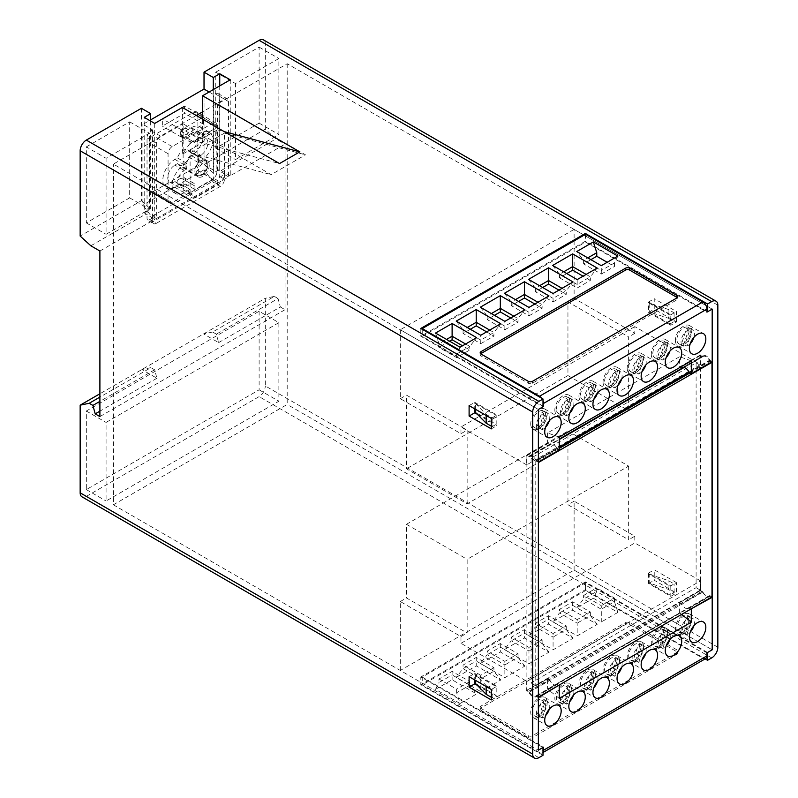 <?xml version="1.0" encoding="UTF-8"?>
<svg xmlns="http://www.w3.org/2000/svg" width="798" height="798" viewBox="0 0 798 798"><rect width="100%" height="100%" fill="white"/><g stroke="black" fill="none" stroke-linecap="round" stroke-linejoin="round"><path stroke-width="0.6" stroke-dasharray="3.99 2.99" d="M717.841 647.218L265.295 385.943L265.295 298.292L99.9 393.773M538.879 757.671L86.324 496.386A8.728 5.037 -60 0 1 81.965 496.825M86.324 496.386L259.121 396.626A8.728 5.037 -60 0 0 265.295 385.943M259.121 311.26L259.121 389.833L86.324 489.593L86.324 411.02L259.121 311.26L278.871 322.661L278.871 401.234L106.074 500.994L106.074 422.421L278.871 322.661M141.416 108.289L141.416 200.687L80.159 236.058M86.324 146.882L129.685 121.855L129.685 197.864L86.324 222.901L86.324 146.882L106.074 158.283L149.435 133.256L149.435 209.266L106.074 234.293L106.074 158.283M204.029 89.077L204.029 164.538L213.285 172.967L219.749 169.236L221.186 170.543L275.988 138.912L265.295 129.166L204.029 164.538M265.295 129.166L265.295 43.9A8.728 5.037 -60 0 0 263.48 39.9M215.759 72.159L259.121 47.122L259.121 123.131L215.759 148.169L215.759 72.159L235.51 83.561L278.871 58.523L278.871 134.533L235.51 159.57L235.51 83.561M259.121 389.833L278.871 401.234M86.324 411.02L106.074 422.421M86.324 489.593L106.074 500.994M129.685 121.855L149.435 133.256M86.324 222.901L106.074 234.293M129.685 197.864L149.435 209.266M259.121 47.122L278.871 58.523M215.759 148.169L235.51 159.57M259.121 123.131L278.871 134.533M150.922 367.649L141.864 369.544L156.927 378.242L154.622 369.783L150.922 367.649L99.9 397.105M212.627 332.018L203.58 333.923L218.632 342.611L216.338 334.153L212.627 332.018L274.342 296.387L265.295 298.292M156.927 378.242L99.9 411.16M154.622 369.783L99.9 401.374M218.632 342.611L280.347 306.981L278.043 298.532L216.338 334.153M280.347 306.981L285.036 309.694L285.036 144.129L275.988 138.912M99.9 416.576L285.036 309.694M278.043 298.532L274.342 296.387M202.592 119.141L202.592 142.563L182.353 154.253L189.685 143.81A17.456 10.075 60 0 1 191.65 141.994A17.456 10.075 60 0 1 197.186 141.495L279.529 163.56M182.353 107.461L182.353 154.253M154.702 123.421L154.702 219.38L144.209 212.847L144.209 117.366M99.9 251.021L154.702 219.38M230.243 79.81L230.243 175.769L285.036 144.129M199.011 159.121A9.247 5.337 -60 0 1 194.971 168.428A9.247 5.337 -60 0 1 187.849 170.912A9.247 5.337 -60 0 1 185.934 166.672A9.247 5.337 -60 0 1 189.964 157.366A9.247 5.337 -60 0 1 197.096 154.882A9.247 5.337 -60 0 1 199.011 159.121M202.592 142.563L209.934 132.129A17.456 10.075 60 0 1 211.889 130.303A17.456 10.075 60 0 1 217.425 129.815L224.228 131.63M230.243 175.769L221.186 170.543M219.749 85.865L219.749 169.236M90.852 245.794L145.655 214.153M150.672 121.087L150.672 209.116L144.209 212.847M141.416 200.687L150.672 209.116M676.455 582.61L654.24 569.782L654.24 580.236L676.455 593.064L676.455 582.61L670.799 585.872L648.584 573.054L648.584 583.498L670.799 596.325L670.799 585.872M676.455 321.993L676.455 311.539L654.24 298.711L654.24 309.165L676.455 321.993L670.799 325.255L670.799 314.811L648.584 301.983L648.584 312.427L670.799 325.255M542.999 755.297L420.805 684.744L585.373 589.732L705.153 658.889M420.805 328.457L420.805 336.247L542.999 406.79M542.999 747.497L420.805 676.953L420.805 684.744M585.373 234.393L585.373 241.235L420.805 336.247M707.557 652.495L585.373 581.942L420.805 676.953M585.373 581.942L585.373 589.732M706.938 311.42L585.373 241.235M712.185 361.644L710.14 360.467A6.633 3.83 -120 0 0 703.028 355.709A6.633 3.83 -120 0 0 702.549 356.088L700.504 354.901L700.504 364.546L634.799 326.611L634.799 333.355L574.121 298.322L574.121 229.395L712.185 309.105L287.2 63.74L217.445 104.009L305.484 154.842L271.17 174.652L183.131 123.82L183.131 189.665L190.124 193.705A8.728 5.037 120 0 0 191.929 197.695A8.728 5.037 120 0 0 196.298 197.266L218.263 184.587A8.728 5.037 120 0 0 224.438 173.894L224.438 133.126L305.484 154.842M574.121 229.395L400.297 329.744L538.371 409.464L113.376 164.099L183.131 123.82M217.445 104.009L217.445 169.854A8.728 5.037 -60 0 1 211.271 180.548L189.306 193.226A8.728 5.037 -60 0 1 184.937 193.665A8.728 5.037 -60 0 1 183.131 189.665M190.124 193.705L190.124 152.937L271.17 174.652M224.438 133.126L190.124 152.937M287.2 63.74L287.2 404.456L113.376 504.805L113.376 164.099M113.376 504.805L538.371 750.17L400.297 670.46L574.121 570.101L712.185 649.821L287.2 404.456M477.234 685.283L496.974 696.684L496.974 686.23L474.76 673.402L474.76 679.936M477.334 414.272L496.974 425.613L496.974 415.16L474.76 402.332L474.76 408.865M648.584 573.054L654.24 569.782M491.319 689.492L496.974 686.23M469.104 676.674L474.76 673.402M648.584 583.498L654.24 580.236M670.799 596.325L676.455 593.064M491.319 699.946L496.974 696.684M670.799 314.811L676.455 311.539M491.319 428.875L496.974 425.613M491.319 418.431L496.974 415.16M648.584 301.983L654.24 298.711M469.104 405.603L474.76 402.332M648.584 312.427L654.24 309.165M213.285 89.595L213.285 172.967M209.295 165.056A9.247 5.337 -60 0 1 205.256 174.373A9.247 5.337 -60 0 1 198.133 176.847A9.247 5.337 -60 0 1 196.218 172.607A9.247 5.337 -60 0 1 200.248 163.301A9.247 5.337 -60 0 1 207.38 160.827A9.247 5.337 -60 0 1 209.295 165.056M209.116 92.009L213.674 94.643L215.121 93.815A5.815 3.362 -60 0 1 218.024 93.526A5.815 3.362 -60 0 1 219.231 96.189L219.231 176.238A5.815 3.362 -60 0 1 218.173 180.029L217.216 184.567L153.246 221.505L148.089 220.487A5.815 3.362 -60 0 1 147.032 217.924L147.032 137.874A5.815 3.362 -60 0 1 151.141 130.742L152.588 129.914L142.912 124.338L150.672 119.86M196.258 115.491L160.488 136.139A5.815 3.362 120 0 0 156.368 143.261L156.368 218.562L228.577 176.877L228.577 101.575A5.815 3.362 120 0 0 227.37 98.912A5.815 3.362 120 0 0 224.457 99.201L202.592 111.83M201.196 118.333L181.365 129.785L181.365 137.096L203.58 124.279L203.58 116.957L202.592 117.525M177.455 157.934L186.792 163.321A8.758 5.057 120 0 0 186.283 166.473A8.758 5.057 120 0 0 186.792 169.026L184.238 170.503L174.902 165.106L177.455 163.63A8.758 5.057 120 0 0 178.752 165.086A8.758 5.057 120 0 0 188.807 157.076L191.36 155.6A17.107 9.875 120 0 0 202.532 140.528A17.107 9.875 120 0 0 199.909 126.822A17.107 9.875 120 0 0 191.36 127.67L185.605 130.992L185.605 128.049L180.667 130.902L180.667 134.323A6.404 3.691 120 0 0 181.994 137.256A6.404 3.691 120 0 0 185.186 136.937L191.36 133.376A10.125 5.845 -60 0 1 196.418 132.867A10.125 5.845 -60 0 1 197.974 140.987A10.125 5.845 -60 0 1 191.36 149.904L188.807 151.381A8.758 5.057 120 0 0 187.51 149.924A8.758 5.057 120 0 0 177.455 157.934L174.902 159.401A17.107 9.875 120 0 0 163.73 174.483A17.107 9.875 120 0 0 166.353 188.188A17.107 9.875 120 0 0 174.902 187.34L180.667 184.009L180.667 186.961L185.605 184.109L185.605 180.687A6.404 3.691 120 0 0 184.278 177.755A6.404 3.691 120 0 0 181.076 178.074L174.902 181.635A10.125 5.845 -60 0 1 169.844 182.144A10.125 5.845 -60 0 1 168.288 174.024A10.125 5.845 -60 0 1 174.902 165.106M188.807 157.076L198.153 162.473L200.697 160.997A17.107 9.875 120 0 0 211.879 145.924A17.107 9.875 120 0 0 209.256 132.219A17.107 9.875 120 0 0 200.697 133.067L194.941 136.388L194.941 133.446L212.757 123.161A5.815 3.362 -60 0 1 215.66 122.872A5.815 3.362 -60 0 1 216.866 125.535L216.866 172.089A5.815 3.362 -60 0 1 212.757 179.211L194.941 189.505L194.941 186.084A6.404 3.691 120 0 0 193.615 183.151A6.404 3.691 120 0 0 190.413 183.47L184.238 187.031A10.125 5.845 -60 0 1 179.181 187.53A10.125 5.845 -60 0 1 177.625 179.42A10.125 5.845 -60 0 1 184.238 170.503M198.153 162.473A8.758 5.057 120 0 0 198.662 159.321A8.758 5.057 120 0 0 198.153 156.767L200.697 155.301L191.36 149.904M186.792 163.321L184.238 164.797A17.107 9.875 120 0 0 173.066 179.869A17.107 9.875 120 0 0 175.69 193.575A17.107 9.875 120 0 0 184.238 192.727L190.004 189.405L190.004 192.348L172.188 202.632A5.815 3.362 -60 0 1 169.276 202.921A5.815 3.362 -60 0 1 168.079 200.258L168.079 153.705A5.815 3.362 -60 0 1 172.188 146.583L190.004 136.298L190.004 139.71A6.404 3.691 120 0 0 191.33 142.643A6.404 3.691 120 0 0 194.532 142.323L200.697 138.762A10.125 5.845 -60 0 1 205.764 138.263A10.125 5.845 -60 0 1 207.31 146.373A10.125 5.845 -60 0 1 200.697 155.301M218.173 180.029L213.674 182.622L213.674 94.643M213.674 182.622L204.009 169.824L204.009 89.057M156.368 218.562L152.258 216.188L152.258 220.936A5.815 3.362 120 0 0 153.465 223.6L148.089 220.487L152.588 217.894L142.912 205.096L142.912 124.338M204.009 169.824L142.912 205.096M153.465 223.6A5.815 3.362 120 0 0 156.368 223.31L153.246 221.505M152.588 217.894L152.588 129.914M228.577 176.877L224.457 174.503L152.258 216.188M217.216 184.567L220.348 186.373A5.815 3.362 120 0 0 224.457 179.251L224.457 174.503M220.348 186.373L156.368 223.31M184.567 105.984L162.353 118.812L162.353 126.124L184.567 113.296L184.567 105.984L203.58 116.957M197.864 161.116L197.864 114.563A5.815 3.362 120 0 0 196.657 111.9A5.815 3.362 120 0 0 193.744 112.189L153.186 135.6A5.815 3.362 120 0 0 149.066 142.732L149.066 189.286A5.815 3.362 120 0 0 150.273 191.949A5.815 3.362 120 0 0 153.186 191.66L193.744 168.238A5.815 3.362 120 0 0 197.864 161.116L216.866 172.089M181.365 129.785L162.353 118.812M181.365 137.096L162.353 126.124M203.58 124.279L184.567 113.296M190.004 192.348L180.667 186.961M194.941 189.505L185.605 184.109M188.807 151.381L198.153 156.767M177.455 163.63L186.792 169.026M194.941 136.388L185.605 130.992M194.941 133.446L185.605 128.049M190.004 136.298L180.667 130.902M190.004 189.405L180.667 184.009M649.203 303.14L670.021 315.16L674.091 312.816L668.125 309.365L649.203 303.14L649.203 311.928L670.021 323.948L670.021 315.16M689.263 372.516L710.14 360.467M538.371 462.002L536.316 460.825L557.194 448.765A6.633 3.83 -120 0 0 550.091 444.017A6.633 3.83 -120 0 0 549.613 444.386L528.725 456.436L526.68 455.259L547.558 443.199L549.613 444.386M559.248 449.952L557.194 448.765M682.709 367.539L702.549 356.088M536.316 460.825A6.633 3.83 -120 0 0 529.204 456.067A6.633 3.83 -120 0 0 528.725 456.436M559.248 437.124L547.558 432.945L679.627 356.696L679.627 366.96L700.504 354.901M679.627 366.96L680.195 367.289M700.504 364.546L526.68 464.905L526.68 455.259M547.558 432.945L547.558 443.199M634.799 326.611L460.975 426.97L526.68 464.905M467.149 503.827L467.149 430.152L406.471 395.12L406.471 468.795L467.149 503.827L628.634 410.601L628.634 336.926L567.947 301.883L567.947 375.569L406.471 468.795M400.297 329.744L400.297 398.681L460.975 433.713L467.149 430.152M460.975 433.713L460.975 426.97M634.799 333.355L628.634 336.926M400.297 398.681L406.471 395.12M574.121 298.322L567.947 301.883M542.999 406.072L422.242 336.357L585.572 242.063L706.938 312.138M691.307 360.876L679.627 356.696M475.379 409.224L475.379 403.499L496.196 415.519L496.196 424.307L475.379 412.287M475.379 403.499L486.162 414.421L492.127 417.873L496.196 415.519M668.125 309.365L668.125 318.153L649.203 311.928M670.021 323.948L674.091 321.604L668.125 318.153M491.319 426.192L492.127 426.661L496.196 424.307M674.091 312.816L674.091 321.604M486.162 414.421L486.162 415.449M492.127 417.873L492.127 426.661M542.999 400.536A5.815 3.362 -120 0 0 541.662 398.232M422.242 329.285L422.242 336.357M585.572 234.273L585.572 242.063M480.675 353.783A2.913 1.676 0 0 0 480.167 354.731A2.913 1.676 0 0 0 481.014 355.918L528.326 383.24A2.913 1.676 0 0 0 532.446 383.24L676.973 299.799A2.913 1.676 0 0 0 677.821 298.612A2.913 1.676 0 0 0 677.312 297.654M586.151 274.412L590.35 276.836L577.183 284.437L577.183 279.589M552.665 265.435L559.488 274.223L577.183 284.437L577.183 287.998L590.35 280.397L590.35 276.836L597.173 268.048M566.77 273.584L559.488 277.784L559.488 274.223L563.687 271.799M590.35 280.397L583.069 276.198M559.488 277.784L577.183 287.998M562.041 288.337L566.241 290.761L573.064 281.963M542.67 287.499L535.378 291.709L553.074 301.923L553.074 298.362L566.241 290.761L566.241 294.322L558.959 290.113M553.074 301.923L566.241 294.322M528.555 279.36L535.378 288.148L553.074 298.362L553.074 293.514M535.378 291.709L535.378 288.148L539.578 285.724M617.871 256.098L614.46 262.921L601.293 270.522L601.293 265.674M590.879 259.669L583.597 263.869L601.293 274.083L601.293 270.522L583.597 260.308L576.774 251.52M583.597 263.869L583.597 260.308L587.797 257.884M614.46 262.921L614.46 266.482L607.178 262.273M601.293 274.083L614.46 266.482M537.932 302.252L542.131 304.676L548.964 295.888M518.56 301.425L511.279 305.624L528.964 315.838L528.964 312.277L542.131 304.676L542.131 308.237L534.85 304.038M528.964 315.838L542.131 308.237M504.446 293.275L511.279 302.063L528.964 312.277L528.964 307.43M511.279 305.624L511.279 302.063L515.468 299.639M513.822 316.168L518.022 318.592L524.855 309.804M494.451 315.34L487.169 319.549L504.855 329.764L504.855 326.192L518.022 318.592L518.022 322.163L510.74 317.953M504.855 329.764L518.022 322.163M480.336 307.19L487.169 315.978L504.855 326.192L504.855 321.355M487.169 319.549L487.169 315.978L491.359 313.564M489.713 330.093L493.912 332.517L500.745 323.729M470.341 329.255L463.059 333.464L480.745 343.679L480.745 340.118L493.912 332.517L493.912 336.078L486.63 331.868M480.745 343.679L493.912 336.078M456.227 321.115L463.059 329.903L480.745 340.118L480.745 335.27M463.059 333.464L463.059 329.903L467.249 327.479M435.528 333.055L438.95 343.818L446.561 339.429M465.603 344.008L469.803 346.432L476.635 337.644M460.057 347.22L456.636 354.033L469.803 346.432L469.803 349.993L462.521 345.793M456.636 354.033L456.636 357.594L469.803 349.993M438.95 343.818L438.95 347.379L456.636 357.594M449.643 341.205L438.95 347.379M675.387 340.377A11.641 6.723 120 0 0 677.801 345.704A11.641 6.723 120 0 0 686.759 342.581A11.641 6.723 120 0 0 691.846 330.871A11.641 6.723 120 0 0 689.432 325.544A11.641 6.723 120 0 0 680.465 328.666A11.641 6.723 120 0 0 675.387 340.377M676.933 339.489A9.456 5.456 -60 0 1 681.053 329.973A9.456 5.456 -60 0 1 688.345 327.439A9.456 5.456 -60 0 1 690.3 331.769A9.456 5.456 -60 0 1 686.17 341.285A9.456 5.456 -60 0 1 678.889 343.818A9.456 5.456 -60 0 1 676.933 339.489M690.22 328.537A9.456 5.456 120 0 0 686.499 328.676L681.123 345.095A9.456 5.456 120 0 0 684.844 344.945L690.22 328.537L692.285 329.724A9.456 5.456 120 0 1 692.455 329.813A9.456 5.456 120 0 1 694.41 334.143A9.456 5.456 120 0 1 693.921 337.325M688.554 329.863A9.456 5.456 120 0 0 681.043 341.863A9.456 5.456 120 0 0 682.998 346.192A9.456 5.456 120 0 0 683.178 346.282L688.554 329.863L686.499 328.676M684.844 344.945L686.908 346.142L692.285 329.724M686.908 346.142A9.456 5.456 120 0 0 690.24 343.699M681.123 345.095L683.178 346.282M651.278 354.292A11.641 6.723 120 0 0 653.692 359.619A11.641 6.723 120 0 0 662.659 356.507A11.641 6.723 120 0 0 667.736 344.796A11.641 6.723 120 0 0 665.323 339.469A11.641 6.723 120 0 0 656.355 342.581A11.641 6.723 120 0 0 651.278 354.292M652.824 353.404A9.456 5.456 -60 0 1 656.944 343.888A9.456 5.456 -60 0 1 664.235 341.354A9.456 5.456 -60 0 1 666.19 345.684A9.456 5.456 -60 0 1 662.061 355.2A9.456 5.456 -60 0 1 654.779 357.733A9.456 5.456 -60 0 1 652.824 353.404M666.121 342.452A9.456 5.456 120 0 0 662.39 342.591L657.013 359.01A9.456 5.456 120 0 0 660.744 358.871L666.121 342.452L668.175 343.639A9.456 5.456 120 0 1 668.345 343.729A9.456 5.456 120 0 1 670.31 348.058A9.456 5.456 120 0 1 669.811 351.25M664.445 343.788A9.456 5.456 120 0 0 656.934 355.778A9.456 5.456 120 0 0 658.889 360.107A9.456 5.456 120 0 0 659.068 360.197L664.445 343.788L662.39 342.591M660.744 358.871L662.799 360.058L668.175 343.639M662.799 360.058A9.456 5.456 120 0 0 666.13 357.624M657.013 359.01L659.068 360.197M627.168 368.217A11.641 6.723 120 0 0 629.582 373.544A11.641 6.723 120 0 0 638.55 370.422A11.641 6.723 120 0 0 643.627 358.711A11.641 6.723 120 0 0 641.213 353.384A11.641 6.723 120 0 0 632.245 356.507A11.641 6.723 120 0 0 627.168 368.217M628.714 367.319A9.456 5.456 -60 0 1 632.844 357.813A9.456 5.456 -60 0 1 640.126 355.28A9.456 5.456 -60 0 1 642.081 359.609A9.456 5.456 -60 0 1 637.951 369.115A9.456 5.456 -60 0 1 630.669 371.649A9.456 5.456 -60 0 1 628.714 367.319M642.011 356.367A9.456 5.456 120 0 0 638.28 356.516L632.904 372.935A9.456 5.456 120 0 0 636.634 372.786L642.011 356.367L644.066 357.554A9.456 5.456 120 0 1 644.235 357.654A9.456 5.456 120 0 1 646.2 361.983A9.456 5.456 120 0 1 645.702 365.165M640.335 357.704A9.456 5.456 120 0 0 632.824 369.703A9.456 5.456 120 0 0 634.789 374.023A9.456 5.456 120 0 0 634.959 374.122L640.335 357.704L638.28 356.516M636.634 372.786L638.689 373.973L644.066 357.554M638.689 373.973A9.456 5.456 120 0 0 642.021 371.539M632.904 372.935L634.959 374.122M603.059 382.132A11.641 6.723 120 0 0 605.473 387.459A11.641 6.723 120 0 0 614.44 384.347A11.641 6.723 120 0 0 619.517 372.636A11.641 6.723 120 0 0 617.103 367.309A11.641 6.723 120 0 0 608.136 370.422A11.641 6.723 120 0 0 603.059 382.132M604.605 381.245A9.456 5.456 -60 0 1 608.734 371.728A9.456 5.456 -60 0 1 616.016 369.195A9.456 5.456 -60 0 1 617.971 373.524A9.456 5.456 -60 0 1 613.852 383.04A9.456 5.456 -60 0 1 606.56 385.574A9.456 5.456 -60 0 1 604.605 381.245M617.901 370.292A9.456 5.456 120 0 0 614.171 370.432L608.794 386.85A9.456 5.456 120 0 0 612.525 386.711L617.901 370.292L619.956 371.479A9.456 5.456 120 0 1 620.126 371.569A9.456 5.456 120 0 1 622.091 375.898A9.456 5.456 120 0 1 621.602 379.08M616.226 371.619A9.456 5.456 120 0 0 608.714 383.619A9.456 5.456 120 0 0 610.679 387.948A9.456 5.456 120 0 0 610.849 388.037L616.226 371.619L614.171 370.432M612.525 386.711L614.58 387.898L619.956 371.479M614.58 387.898A9.456 5.456 120 0 0 617.921 385.464M608.794 386.85L610.849 388.037M578.949 396.057A11.641 6.723 120 0 0 581.363 401.384A11.641 6.723 120 0 0 590.33 398.262A11.641 6.723 120 0 0 595.408 386.551A11.641 6.723 120 0 0 592.994 381.225A11.641 6.723 120 0 0 584.026 384.347A11.641 6.723 120 0 0 578.949 396.057M580.495 395.16A9.456 5.456 -60 0 1 584.625 385.643A9.456 5.456 -60 0 1 591.907 383.11A9.456 5.456 -60 0 1 593.862 387.439A9.456 5.456 -60 0 1 589.742 396.955A9.456 5.456 -60 0 1 582.45 399.489A9.456 5.456 -60 0 1 580.495 395.16M593.792 384.207A9.456 5.456 120 0 0 590.061 384.357L584.685 400.776A9.456 5.456 120 0 0 588.415 400.626L593.792 384.207L595.847 385.394A9.456 5.456 120 0 1 596.026 385.494A9.456 5.456 120 0 1 597.981 389.813A9.456 5.456 120 0 1 597.493 393.005M592.116 385.544A9.456 5.456 120 0 0 584.605 397.534A9.456 5.456 120 0 0 586.57 401.863A9.456 5.456 120 0 0 586.739 401.963L592.116 385.544L590.061 384.357M588.415 400.626L590.47 401.813L595.847 385.394M590.47 401.813A9.456 5.456 120 0 0 593.812 399.379M584.685 400.776L586.739 401.963M554.839 409.973A11.641 6.723 120 0 0 557.253 415.299A11.641 6.723 120 0 0 566.221 412.177A11.641 6.723 120 0 0 571.298 400.466A11.641 6.723 120 0 0 568.894 395.14A11.641 6.723 120 0 0 559.927 398.262A11.641 6.723 120 0 0 554.839 409.973M556.386 409.085A9.456 5.456 -60 0 1 560.515 399.569A9.456 5.456 -60 0 1 567.797 397.035A9.456 5.456 -60 0 1 569.752 401.364A9.456 5.456 -60 0 1 565.632 410.88A9.456 5.456 -60 0 1 558.341 413.414A9.456 5.456 -60 0 1 556.386 409.085M569.682 398.122A9.456 5.456 120 0 0 565.952 398.272L560.575 414.691A9.456 5.456 120 0 0 564.306 414.541L569.682 398.122L571.737 399.319A9.456 5.456 120 0 1 571.917 399.409A9.456 5.456 120 0 1 573.872 403.738A9.456 5.456 120 0 1 573.383 406.92M568.006 399.459A9.456 5.456 120 0 0 560.495 411.459A9.456 5.456 120 0 0 562.46 415.788A9.456 5.456 120 0 0 562.63 415.878L568.006 399.459L565.952 398.272M564.306 414.541L566.361 415.728L571.737 399.319M566.361 415.728A9.456 5.456 120 0 0 569.702 413.294M560.575 414.691L562.63 415.878M530.73 423.888A11.641 6.723 120 0 0 533.144 429.214A11.641 6.723 120 0 0 542.111 426.102A11.641 6.723 120 0 0 547.189 414.391A11.641 6.723 120 0 0 544.785 409.065A11.641 6.723 120 0 0 535.817 412.177A11.641 6.723 120 0 0 530.73 423.888M532.276 423A9.456 5.456 -60 0 1 536.406 413.484A9.456 5.456 -60 0 1 543.687 410.95A9.456 5.456 -60 0 1 545.652 415.279A9.456 5.456 -60 0 1 541.523 424.795A9.456 5.456 -60 0 1 534.231 427.329A9.456 5.456 -60 0 1 532.276 423M545.573 412.047A9.456 5.456 120 0 0 541.842 412.187L536.465 428.606A9.456 5.456 120 0 0 540.196 428.466L545.573 412.047L547.628 413.234A9.456 5.456 120 0 1 547.807 413.324A9.456 5.456 120 0 1 549.762 417.653A9.456 5.456 120 0 1 549.273 420.845M543.897 413.374A9.456 5.456 120 0 0 536.396 425.374A9.456 5.456 120 0 0 538.351 429.703A9.456 5.456 120 0 0 538.52 429.793L543.897 413.374L541.842 412.187M540.196 428.466L542.251 429.653L547.628 413.234M542.251 429.653A9.456 5.456 120 0 0 545.593 427.219M536.465 428.606L538.52 429.793M567.947 375.569L628.634 410.601M538.371 697.632L536.316 696.455A6.633 3.83 60 0 1 535.837 696.824A6.633 3.83 60 0 1 528.725 692.066L526.68 690.888L526.68 681.243L700.504 580.884L700.504 590.53L679.627 602.59L681.672 603.767A6.633 3.83 60 0 0 688.784 608.525L709.661 596.465A6.633 3.83 60 0 1 702.549 591.717L681.672 603.767M400.297 670.46L400.297 601.532L460.975 636.565L460.975 643.308L526.68 681.243M475.379 683.407L496.196 695.427L492.127 697.771L491.319 697.312M486.162 686.519L486.162 685.542L475.379 674.619L496.196 686.639L496.196 695.427M475.379 674.619L475.379 680.295M558.77 685.302L557.194 684.395L536.316 696.455M711.716 597.004L710.14 596.096L689.263 608.146A6.633 3.83 60 0 1 688.784 608.525M690.839 609.054L689.263 608.146M557.194 684.395A6.633 3.83 60 0 1 556.715 684.764A6.633 3.83 60 0 1 549.613 680.016L528.725 692.066M681.582 614.4L679.627 612.844L547.558 689.093L547.558 678.829L526.68 690.888M547.558 678.829L549.613 680.016M702.549 591.717L700.504 590.53M679.627 612.844L679.627 602.59M460.975 643.308L634.799 542.959L700.504 580.884M628.634 466.092L628.634 539.767L567.947 504.735L567.947 431.05L628.634 466.092L467.149 559.318L467.149 633.004L406.471 597.961L406.471 524.286L567.947 431.05M574.121 570.101L574.121 501.174L634.799 536.206L628.634 539.767M634.799 536.206L634.799 542.959M460.975 636.565L467.149 633.004M574.121 501.174L567.947 504.735M400.297 601.532L406.471 597.961M706.938 652.844L585.572 582.779L422.242 677.073L543.608 747.147M559.248 698.4L547.558 689.093M649.203 583.049L670.021 595.069L670.021 586.281L649.203 574.261L649.203 583.049L668.125 589.273L674.091 592.715L670.021 595.069M496.196 686.639L492.127 688.983L486.162 685.542M649.203 574.261L668.125 580.485L674.091 583.927L670.021 586.281M492.127 697.771L492.127 688.983M668.125 589.273L668.125 580.485M674.091 592.715L674.091 583.927M705.741 658.55A5.815 3.362 60 0 1 702.829 658.26L585.572 590.57L585.572 582.779M702.829 658.26L539.498 752.564A5.815 3.362 -120 0 0 542.411 752.853A5.815 3.362 -120 0 0 542.999 752.334M539.498 752.564L422.242 684.864L422.242 677.073M585.572 590.57L422.242 684.864M481.014 710.32A2.913 1.676 0 0 1 480.167 709.133A2.913 1.676 0 0 1 481.014 707.946L625.542 624.495A2.913 1.676 0 0 1 629.662 624.495L676.973 651.816A2.913 1.676 0 0 1 677.821 653.003A2.913 1.676 0 0 1 676.973 654.19L532.446 737.631A2.913 1.676 0 0 1 528.326 737.631L481.014 710.32L481.014 708.415A2.913 1.676 180 0 1 480.167 707.228A2.913 1.676 180 0 1 481.014 706.04L625.542 622.6A2.913 1.676 180 0 1 629.662 622.6L676.973 649.911A2.913 1.676 180 0 1 677.821 651.098A2.913 1.676 180 0 1 676.973 652.285L532.446 735.736A2.913 1.676 180 0 1 528.326 735.736L481.014 708.415M480.745 691.567L500.745 680.016L476.226 665.861L456.227 677.412L480.745 691.567L480.745 678.829L493.912 671.228L500.745 680.016M480.336 663.487L504.855 677.642L524.855 666.101L500.326 651.946L480.336 663.487L487.169 654.699L504.855 664.914L504.855 677.642M460.057 703.507L476.635 693.941L452.117 679.786L435.528 689.352L460.057 703.507L456.636 692.754L469.803 685.153L476.635 693.941M504.446 649.572L528.964 663.727L548.964 652.185L524.436 638.021L504.446 649.572L511.279 640.784L528.964 650.998L528.964 663.727M528.555 635.647L553.074 649.811L573.064 638.26L548.545 624.106L528.555 635.647L535.378 626.859L553.074 637.073L553.074 649.811M552.665 621.732L577.183 635.886L597.173 624.345L572.655 610.191L552.665 621.732L559.488 612.944L577.183 623.158L577.183 635.886M593.353 598.241L576.774 607.817L601.293 621.971L617.871 612.395L593.353 598.241L596.764 591.428L583.597 599.019L576.774 607.817M476.226 657.452L476.226 661.013L463.059 668.614L463.059 665.053L476.226 657.452L493.912 667.667L493.912 671.228L476.226 661.013L476.226 665.861M493.912 667.667L480.745 675.268L480.745 678.829L463.059 668.614L456.227 677.412M480.745 675.268L463.059 665.053M518.022 653.752L518.022 657.313L504.855 664.914L504.855 661.352L487.169 651.138L500.326 643.537L518.022 653.752L504.855 661.352M524.855 666.101L518.022 657.313L500.326 647.098L487.169 654.699L487.169 651.138M500.326 643.537L500.326 651.946M452.117 671.377L452.117 674.938L438.95 682.539L438.95 678.978L452.117 671.377L469.803 681.592L469.803 685.153L452.117 674.938L452.117 679.786M435.528 689.352L438.95 682.539M456.636 692.754L456.636 689.193L438.95 678.978M469.803 681.592L456.636 689.193M542.131 639.826L542.131 643.397L528.964 650.998L528.964 647.427L511.279 637.213L524.436 629.612L542.131 639.826L528.964 647.427M548.964 652.185L542.131 643.397L524.436 633.183L511.279 640.784L511.279 637.213M524.436 629.612L524.436 638.021M566.241 625.911L566.241 629.472L553.074 637.073L553.074 633.512L535.378 623.298L548.545 615.697L566.241 625.911L553.074 633.512M573.064 638.26L566.241 629.472L548.545 619.258L535.378 626.859L535.378 623.298M548.545 615.697L548.545 624.106M590.35 611.996L590.35 615.557L577.183 623.158L577.183 619.597L559.488 609.383L572.655 601.782L590.35 611.996L577.183 619.597M597.173 624.345L590.35 615.557L572.655 605.343L559.488 612.944L559.488 609.383M572.655 601.782L572.655 610.191M617.871 612.395L614.46 601.632L601.293 609.233L601.293 605.672L583.597 595.458L583.597 599.019L601.293 609.233L601.293 621.971M614.46 601.632L614.46 598.071L601.293 605.672M596.764 591.428L596.764 587.857L614.46 598.071M583.597 595.458L596.764 587.857M547.189 702.749A11.641 6.723 120 0 0 544.785 697.422A11.641 6.723 120 0 0 535.817 700.544A11.641 6.723 120 0 0 530.73 712.255A11.641 6.723 120 0 0 533.144 717.582A11.641 6.723 120 0 0 542.111 714.459A11.641 6.723 120 0 0 547.189 702.749M545.652 703.646A9.456 5.456 -60 0 1 541.523 713.153A9.456 5.456 -60 0 1 534.231 715.686A9.456 5.456 -60 0 1 532.276 711.357A9.456 5.456 -60 0 1 536.406 701.851A9.456 5.456 -60 0 1 543.687 699.317A9.456 5.456 -60 0 1 545.652 703.646M536.465 716.973A9.456 5.456 120 0 0 540.196 716.823L545.573 700.405A9.456 5.456 120 0 0 541.842 700.554L536.465 716.973L538.52 718.16A9.456 5.456 120 0 1 538.351 718.06A9.456 5.456 120 0 1 536.396 713.741A9.456 5.456 120 0 1 543.897 701.741L538.52 718.16M540.196 716.823L542.251 718.01A9.456 5.456 120 0 0 545.593 715.577M549.273 709.203A9.456 5.456 120 0 0 549.762 706.021A9.456 5.456 120 0 0 547.807 701.691A9.456 5.456 120 0 0 547.628 701.592L542.251 718.01M541.842 700.554L543.897 701.741M545.573 700.405L547.628 701.592M571.298 688.834A11.641 6.723 120 0 0 568.894 683.507A11.641 6.723 120 0 0 559.927 686.619A11.641 6.723 120 0 0 554.839 698.33A11.641 6.723 120 0 0 557.253 703.656A11.641 6.723 120 0 0 566.221 700.544A11.641 6.723 120 0 0 571.298 688.834M569.752 689.721A9.456 5.456 -60 0 1 565.632 699.238A9.456 5.456 -60 0 1 558.341 701.771A9.456 5.456 -60 0 1 556.386 697.442A9.456 5.456 -60 0 1 560.515 687.926A9.456 5.456 -60 0 1 567.797 685.392A9.456 5.456 -60 0 1 569.752 689.721M560.575 703.048A9.456 5.456 120 0 0 564.306 702.908L569.682 686.489A9.456 5.456 120 0 0 565.952 686.629L560.575 703.048L562.63 704.235A9.456 5.456 120 0 1 562.46 704.145A9.456 5.456 120 0 1 560.495 699.816A9.456 5.456 120 0 1 568.006 687.826L562.63 704.235M564.306 702.908L566.361 704.095A9.456 5.456 120 0 0 569.702 701.661M573.383 695.287A9.456 5.456 120 0 0 573.872 692.095A9.456 5.456 120 0 0 571.917 687.766A9.456 5.456 120 0 0 571.737 687.677L566.361 704.095M565.952 686.629L568.006 687.826M569.682 686.489L571.737 687.677M595.408 674.909A11.641 6.723 120 0 0 592.994 669.582A11.641 6.723 120 0 0 584.026 672.704A11.641 6.723 120 0 0 578.949 684.415A11.641 6.723 120 0 0 581.363 689.741A11.641 6.723 120 0 0 590.33 686.619A11.641 6.723 120 0 0 595.408 674.909M593.862 675.806A9.456 5.456 -60 0 1 589.742 685.322A9.456 5.456 -60 0 1 582.45 687.856A9.456 5.456 -60 0 1 580.495 683.527A9.456 5.456 -60 0 1 584.625 674.011A9.456 5.456 -60 0 1 591.907 671.477A9.456 5.456 -60 0 1 593.862 675.806M584.685 689.133A9.456 5.456 120 0 0 588.415 688.983L593.792 672.574A9.456 5.456 120 0 0 590.061 672.714L584.685 689.133L586.739 690.32A9.456 5.456 120 0 1 586.57 690.23A9.456 5.456 120 0 1 584.605 685.901A9.456 5.456 120 0 1 592.116 673.901L586.739 690.32M588.415 688.983L590.47 690.18A9.456 5.456 120 0 0 593.812 687.736M597.493 681.362A9.456 5.456 120 0 0 597.981 678.18A9.456 5.456 120 0 0 596.026 673.851A9.456 5.456 120 0 0 595.847 673.761L590.47 690.18M590.061 672.714L592.116 673.901M593.792 672.574L595.847 673.761M619.517 660.993A11.641 6.723 120 0 0 617.103 655.667A11.641 6.723 120 0 0 608.136 658.789A11.641 6.723 120 0 0 603.059 670.5A11.641 6.723 120 0 0 605.473 675.826A11.641 6.723 120 0 0 614.44 672.704A11.641 6.723 120 0 0 619.517 660.993M617.971 661.881A9.456 5.456 -60 0 1 613.852 671.397A9.456 5.456 -60 0 1 606.56 673.931A9.456 5.456 -60 0 1 604.605 669.602A9.456 5.456 -60 0 1 608.734 660.086A9.456 5.456 -60 0 1 616.016 657.552A9.456 5.456 -60 0 1 617.971 661.881M608.794 675.218A9.456 5.456 120 0 0 612.525 675.068L617.901 658.649A9.456 5.456 120 0 0 614.171 658.799L608.794 675.218L610.849 676.405A9.456 5.456 120 0 1 610.679 676.305A9.456 5.456 120 0 1 608.714 671.976A9.456 5.456 120 0 1 616.226 659.986L610.849 676.405M612.525 675.068L614.58 676.255A9.456 5.456 120 0 0 617.921 673.821M621.602 667.447A9.456 5.456 120 0 0 622.091 664.255A9.456 5.456 120 0 0 620.126 659.936A9.456 5.456 120 0 0 619.956 659.836L614.58 676.255M614.171 658.799L616.226 659.986M617.901 658.649L619.956 659.836M643.627 647.078A11.641 6.723 120 0 0 641.213 641.752A11.641 6.723 120 0 0 632.245 644.864A11.641 6.723 120 0 0 627.168 656.574A11.641 6.723 120 0 0 629.582 661.901A11.641 6.723 120 0 0 638.55 658.789A11.641 6.723 120 0 0 643.627 647.078M642.081 647.966A9.456 5.456 -60 0 1 637.951 657.482A9.456 5.456 -60 0 1 630.669 660.016A9.456 5.456 -60 0 1 628.714 655.687A9.456 5.456 -60 0 1 632.844 646.171A9.456 5.456 -60 0 1 640.126 643.637A9.456 5.456 -60 0 1 642.081 647.966M632.904 661.293A9.456 5.456 120 0 0 636.634 661.153L642.011 644.734A9.456 5.456 120 0 0 638.28 644.874L632.904 661.293L634.959 662.48A9.456 5.456 120 0 1 634.789 662.39A9.456 5.456 120 0 1 632.824 658.061A9.456 5.456 120 0 1 640.335 646.061L634.959 662.48M636.634 661.153L638.689 662.34A9.456 5.456 120 0 0 642.021 659.906M645.702 653.522A9.456 5.456 120 0 0 646.2 650.34A9.456 5.456 120 0 0 644.235 646.011A9.456 5.456 120 0 0 644.066 645.921L638.689 662.34M638.28 644.874L640.335 646.061M642.011 644.734L644.066 645.921M667.736 633.153A11.641 6.723 120 0 0 665.323 627.827A11.641 6.723 120 0 0 656.355 630.949A11.641 6.723 120 0 0 651.278 642.659A11.641 6.723 120 0 0 653.692 647.986A11.641 6.723 120 0 0 662.659 644.864A11.641 6.723 120 0 0 667.736 633.153M666.19 634.051A9.456 5.456 -60 0 1 662.061 643.557A9.456 5.456 -60 0 1 654.779 646.091A9.456 5.456 -60 0 1 652.824 641.762A9.456 5.456 -60 0 1 656.944 632.255A9.456 5.456 -60 0 1 664.235 629.722A9.456 5.456 -60 0 1 666.19 634.051M657.013 647.378A9.456 5.456 120 0 0 660.744 647.228L666.121 630.809A9.456 5.456 120 0 0 662.39 630.959L657.013 647.378L659.068 648.565A9.456 5.456 120 0 1 658.889 648.465A9.456 5.456 120 0 1 656.934 644.146A9.456 5.456 120 0 1 664.445 632.146L659.068 648.565M660.744 647.228L662.799 648.415A9.456 5.456 120 0 0 666.13 645.981M669.811 639.607A9.456 5.456 120 0 0 670.31 636.425A9.456 5.456 120 0 0 668.345 632.096A9.456 5.456 120 0 0 668.175 631.996L662.799 648.415M662.39 630.959L664.445 632.146M666.121 630.809L668.175 631.996M691.846 619.238A11.641 6.723 120 0 0 689.432 613.911A11.641 6.723 120 0 0 680.465 617.024A11.641 6.723 120 0 0 675.387 628.734A11.641 6.723 120 0 0 677.801 634.061A11.641 6.723 120 0 0 686.759 630.949A11.641 6.723 120 0 0 691.846 619.238M690.3 620.126A9.456 5.456 -60 0 1 686.17 629.642A9.456 5.456 -60 0 1 678.889 632.176A9.456 5.456 -60 0 1 676.933 627.846A9.456 5.456 -60 0 1 681.053 618.33A9.456 5.456 -60 0 1 688.345 615.797A9.456 5.456 -60 0 1 690.3 620.126M681.123 633.452A9.456 5.456 120 0 0 684.844 633.313L690.22 616.894A9.456 5.456 120 0 0 686.499 617.034L681.123 633.452L683.178 634.639A9.456 5.456 120 0 1 682.998 634.55A9.456 5.456 120 0 1 681.043 630.221A9.456 5.456 120 0 1 688.554 618.231L683.178 634.639M684.844 633.313L686.908 634.5A9.456 5.456 120 0 0 690.24 632.066M693.921 625.692A9.456 5.456 120 0 0 694.41 622.5A9.456 5.456 120 0 0 692.455 618.171A9.456 5.456 120 0 0 692.285 618.081L686.908 634.5M686.499 617.034L688.554 618.231M690.22 616.894L692.285 618.081M406.471 524.286L467.149 559.318M538.371 696.844L536.755 695.916A1.456 0.838 -120 0 0 536.027 695.846A1.456 0.838 -120 0 0 535.957 695.886A5.935 3.421 60 0 1 535.697 696.075A5.935 3.421 60 0 1 529.493 692.155A1.456 0.838 -120 0 0 528.705 691.268L526.889 690.22L526.889 455.688L528.705 456.735A1.456 0.838 -120 0 0 529.433 456.805A1.456 0.838 -120 0 0 529.493 456.765A5.935 3.421 60 0 1 529.762 456.576A5.935 3.421 60 0 1 535.957 460.496A1.456 0.838 -120 0 0 536.755 461.384L538.371 462.311M526.889 455.688L700.295 355.569L702.12 356.616A1.456 0.838 -120 0 0 702.839 356.686A1.456 0.838 -120 0 0 702.908 356.646A5.935 3.421 60 0 1 703.168 356.457A5.935 3.421 60 0 1 709.372 360.377A1.456 0.838 -120 0 0 710.16 361.265L711.507 362.043M526.889 690.22L700.295 590.101L700.295 355.569M696.105 362.831L696.105 587.677L531.079 682.948L531.079 458.112L696.105 362.831L700.794 365.544L700.794 590.39L535.777 685.662L535.777 460.815L700.794 365.544M711.986 596.854L710.16 595.797A1.456 0.838 -120 0 0 709.432 595.727A1.456 0.838 -120 0 0 709.372 595.777A5.935 3.421 60 0 1 709.103 595.956A5.935 3.421 60 0 1 702.908 592.036A1.456 0.838 -120 0 0 702.12 591.148L700.295 590.101M696.105 587.677L700.794 590.39M531.079 458.112L535.777 460.815M531.079 682.948L535.777 685.662M717.841 305.175L265.295 43.9M711.676 657.911L259.121 396.626M224.438 173.894L217.445 169.854M218.263 184.587L211.271 180.548M189.306 193.226L196.298 197.266M209.934 132.129L189.685 143.81M217.425 129.815L197.186 141.495M151.141 130.742L160.488 136.139M224.457 99.201L215.121 93.815M147.032 137.874L156.368 143.261M228.577 101.575L219.231 96.189M152.258 220.936L147.032 217.924M219.231 176.238L224.457 179.251M216.866 125.535L197.864 114.563M212.757 179.211L193.744 168.238M172.188 202.632L153.186 191.66M184.238 164.797L174.902 159.401M207.3 164.308A8.758 5.057 120 0 0 205.485 160.298A8.758 5.057 120 0 0 198.742 162.652A8.758 5.057 120 0 0 194.921 171.46A8.758 5.057 120 0 0 196.737 175.47A8.758 5.057 120 0 0 203.48 173.126A8.758 5.057 120 0 0 207.3 164.308M207.3 166.213A6.434 3.711 120 0 0 202.752 163.59A6.434 3.711 120 0 0 198.213 171.46A6.434 3.711 120 0 0 202.752 174.084A6.434 3.711 120 0 0 207.3 166.213M200.697 160.997L191.36 155.6M184.238 187.031L174.902 181.635M190.413 183.47L181.076 178.074M194.941 186.084L185.605 180.687M200.697 133.067L191.36 127.67M212.757 123.161L193.744 112.189M172.188 146.583L153.186 135.6M168.079 153.705L149.066 142.732M168.079 200.258L149.066 189.286M190.004 139.71L180.667 134.323M194.532 142.323L185.186 136.937M200.697 138.762L191.36 133.376M184.238 192.727L174.902 187.34M676.973 297.893L676.973 299.799M532.446 381.334L532.446 383.24M528.326 381.334L528.326 383.24M481.014 354.023L481.014 355.918M528.326 737.631L528.326 735.736M532.446 737.631L532.446 735.736M676.973 654.19L676.973 652.285M676.973 651.816L676.973 649.911M629.662 624.495L629.662 622.6M625.542 624.495L625.542 622.6M481.014 707.946L481.014 706.04M536.755 461.384L559.248 448.396M689.961 372.925L710.16 361.265M535.957 460.496L559.248 447.05M689.063 372.107L709.372 360.377M529.493 456.765L702.908 356.646M528.705 456.735L559.248 439.1M683.337 367.459L702.12 356.616M528.705 691.268L702.12 591.148M529.493 692.155L702.908 592.036M535.957 695.886L709.372 595.777M536.755 695.916L710.16 595.797M184.937 193.665L191.929 197.695M211.889 130.303L191.65 141.994M198.133 176.847L187.849 170.912M207.38 160.827L197.096 154.882M227.37 98.912L218.024 93.526M187.51 149.924L205.485 160.298L207.989 165.256C206.443 173.206 202.692 176.607 196.737 175.47L178.752 165.086M169.844 182.144L179.181 187.53M184.278 177.755L193.615 183.151M199.909 126.822L209.256 132.219M215.66 122.872L196.657 111.9M169.276 202.921L150.273 191.949M181.994 137.256L191.33 142.643M196.418 132.867L205.764 138.263M166.353 188.188L175.69 193.575M703.028 355.709L682.15 367.768M550.091 444.017L529.204 456.067M677.821 296.706L677.821 298.612M480.167 352.836L480.167 354.731M677.801 345.704L691.786 353.783M689.432 325.544L703.417 333.624M688.345 327.439L692.455 329.813M678.889 343.818L682.998 346.192M653.692 359.619L667.677 367.698M665.323 339.469L679.307 347.539M664.235 341.354L668.345 343.729M654.779 357.733L658.889 360.107M629.582 373.544L643.567 381.614M641.213 353.384L655.208 361.464M640.126 355.28L644.235 357.654M630.669 371.649L634.789 374.023M605.473 387.459L619.457 395.539M617.103 367.309L631.098 375.379M616.016 369.195L620.126 371.569M606.56 385.574L610.679 387.948M581.363 401.384L595.348 409.454M592.994 381.225L606.989 389.304M591.907 383.11L596.026 385.494M582.45 399.489L586.57 401.863M557.253 415.299L571.238 423.379M568.894 395.14L582.879 403.219M567.797 397.035L571.917 399.409M558.341 413.414L562.46 415.788M533.144 429.214L547.129 437.294M544.785 409.065L558.77 417.135M543.687 410.95L547.807 413.324M534.231 427.329L538.351 429.703M535.837 696.824L556.715 684.764M542.999 752.514L542.411 752.853M677.821 653.003L677.821 651.098M480.167 709.133L480.167 707.228M544.785 697.422L558.77 705.502M533.144 717.582L547.129 725.651M534.231 715.686L538.351 718.06M543.687 699.317L547.807 701.691M568.894 683.507L582.879 691.577M557.253 703.656L571.238 711.736M558.341 701.771L562.46 704.145M567.797 685.392L571.917 687.766M592.994 669.582L606.989 677.662M581.363 689.741L595.348 697.821M582.45 687.856L586.57 690.23M591.907 671.477L596.026 673.851M617.103 655.667L631.098 663.746M605.473 675.826L619.457 683.896M606.56 673.931L610.679 676.305M616.016 657.552L620.126 659.936M641.213 641.752L655.208 649.821M629.582 661.901L643.567 669.981M630.669 660.016L634.789 662.39M640.126 643.637L644.235 646.011M665.323 627.827L679.307 635.906M653.692 647.986L667.677 656.056M654.779 646.091L658.889 648.465M664.235 629.722L668.345 632.096M689.432 613.911L703.417 621.981M677.801 634.061L691.786 642.141M678.889 632.176L682.998 634.55M688.345 615.797L692.455 618.171M529.762 456.576L559.248 439.558M684.016 367.519L703.168 356.457M529.433 456.805L702.839 356.686M535.697 696.075L709.103 595.956M536.027 695.846L709.432 595.727"/><path stroke-width="1.2" d="M99.9 393.773L80.159 405.175L80.159 492.825A8.728 5.037 -60 0 0 81.965 496.825L534.52 758.1A8.728 5.037 120 0 0 538.879 757.671L542.999 755.297L542.999 747.497L538.371 750.17L543.608 747.147L543.608 750.19A5.815 3.362 -120 0 1 542.999 752.334M202.592 119.141L202.592 95.77L299.769 151.879L279.529 163.56L182.353 107.461L154.702 123.421L144.209 117.366L150.672 113.635L141.416 108.289L86.324 140.089A8.728 5.037 -60 0 0 80.159 150.782L80.159 236.058L90.852 245.794L99.9 251.021L99.9 416.576L95.211 413.873L92.907 405.414L89.206 403.279L80.159 405.175M542.999 752.514L705.741 658.55A5.815 3.362 60 0 0 706.938 655.886L706.938 652.844L712.185 649.821L707.557 652.495L707.557 660.285L711.676 657.911A8.728 5.037 120 0 0 717.841 647.218L717.841 305.175A8.728 5.037 120 0 0 716.035 301.175A8.728 5.037 120 0 0 711.676 301.614L259.121 40.329L204.029 72.139L204.029 89.077M259.121 40.329A8.728 5.037 -60 0 1 263.48 39.9L716.035 301.175M99.9 397.105L89.206 403.279M99.9 411.16L95.211 413.873M99.9 401.374L92.907 405.414M711.676 301.614L707.557 303.988L585.373 233.445L420.805 328.457L542.999 399L538.879 401.374A8.728 5.037 120 0 0 532.705 412.057L532.705 754.1A8.728 5.037 120 0 0 534.52 758.1M491.319 689.492L469.104 676.674L469.104 687.118L491.319 699.946L491.319 689.492M491.319 428.875L491.319 418.431L469.104 405.603L469.104 416.057L491.319 428.875M202.592 95.77L230.243 79.81L219.749 73.755L213.285 77.486L213.285 89.595M224.228 131.63L299.769 151.879M204.029 72.139L213.285 77.486M219.749 73.755L219.749 85.865M150.672 113.635L150.672 121.087M707.557 660.285L705.153 658.889M542.999 399L542.999 406.79L538.371 409.464L538.371 750.17L538.371 697.632L558.77 685.302M690.839 609.054L712.185 597.273L712.185 649.821L712.185 309.105L707.557 311.779L706.938 311.42M707.557 303.988L707.557 311.779M585.373 233.445L585.373 234.393M474.76 679.936L474.76 683.856L477.234 685.283M474.76 408.865L474.76 412.785L477.334 414.272M469.104 687.118L474.76 683.856M469.104 416.057L474.76 412.785M150.672 119.86L204.009 89.057L209.116 92.009M202.592 111.83L196.258 115.491M202.592 117.525L201.196 118.333M680.195 367.289L681.672 368.137A6.633 3.83 -120 0 1 682.15 367.768A6.633 3.83 -120 0 1 689.263 372.516L691.307 373.703L712.185 361.644L712.185 309.105L706.938 312.138L706.938 309.095A5.815 3.362 60 0 0 702.829 301.963L585.572 234.273L422.242 328.567L422.242 329.285M691.307 373.703L691.307 360.876L559.248 437.124L559.248 449.952L538.371 462.002L538.371 409.464L543.608 406.431L542.999 406.072M681.672 368.137L682.709 367.539M542.999 400.536A5.815 3.362 -120 0 1 543.608 403.389L543.608 406.431M689.372 348.457A11.641 6.723 120 0 0 691.786 353.783A11.641 6.723 120 0 0 700.754 350.661A11.641 6.723 120 0 0 705.831 338.951A11.641 6.723 120 0 0 703.417 333.624A11.641 6.723 120 0 0 694.45 336.746A11.641 6.723 120 0 0 689.372 348.457M665.263 362.372A11.641 6.723 120 0 0 667.677 367.698A11.641 6.723 120 0 0 676.644 364.576A11.641 6.723 120 0 0 681.721 352.866A11.641 6.723 120 0 0 679.307 347.539A11.641 6.723 120 0 0 670.35 350.661A11.641 6.723 120 0 0 665.263 362.372M641.153 376.287A11.641 6.723 120 0 0 643.567 381.614A11.641 6.723 120 0 0 652.535 378.501A11.641 6.723 120 0 0 657.612 366.791A11.641 6.723 120 0 0 655.208 361.464A11.641 6.723 120 0 0 646.24 364.576A11.641 6.723 120 0 0 641.153 376.287M617.044 390.212A11.641 6.723 120 0 0 619.457 395.539A11.641 6.723 120 0 0 628.425 392.416A11.641 6.723 120 0 0 633.502 380.706A11.641 6.723 120 0 0 631.098 375.379A11.641 6.723 120 0 0 622.131 378.501A11.641 6.723 120 0 0 617.044 390.212M592.944 404.127A11.641 6.723 120 0 0 595.348 409.454A11.641 6.723 120 0 0 604.315 406.342A11.641 6.723 120 0 0 609.393 394.631A11.641 6.723 120 0 0 606.989 389.304A11.641 6.723 120 0 0 598.021 392.416A11.641 6.723 120 0 0 592.944 404.127M568.834 418.052A11.641 6.723 120 0 0 571.238 423.379A11.641 6.723 120 0 0 580.206 420.257A11.641 6.723 120 0 0 585.283 408.546A11.641 6.723 120 0 0 582.879 403.219A11.641 6.723 120 0 0 573.912 406.342A11.641 6.723 120 0 0 568.834 418.052M544.725 431.967A11.641 6.723 120 0 0 547.129 437.294A11.641 6.723 120 0 0 556.096 434.172A11.641 6.723 120 0 0 561.184 422.461A11.641 6.723 120 0 0 558.77 417.135A11.641 6.723 120 0 0 549.802 420.257A11.641 6.723 120 0 0 544.725 431.967M486.162 415.449L486.162 423.209L475.379 412.287L475.379 409.224M486.162 423.209L491.319 426.192M541.662 398.232A5.815 3.362 -120 0 0 539.498 396.267L422.242 328.567M629.662 268.208A2.913 1.676 180 0 0 625.542 268.208L481.014 351.649A2.913 1.676 180 0 0 480.167 352.836A2.913 1.676 180 0 0 481.014 354.023L528.326 381.334A2.913 1.676 180 0 0 532.446 381.334L676.973 297.893A2.913 1.676 180 0 0 677.821 296.706A2.913 1.676 180 0 0 676.973 295.519L629.662 268.208L629.662 270.103A2.913 1.676 0 0 0 625.542 270.103L481.014 353.544A2.913 1.676 0 0 0 480.675 353.783M597.173 268.048L577.183 279.589L552.665 265.435L572.655 253.894L597.173 268.048M548.545 267.809L573.064 281.963L553.074 293.514L528.555 279.36L548.545 267.809L548.545 280.547L562.041 288.337M617.871 256.098L601.293 265.674L576.774 251.52L593.353 241.944L617.871 256.098M524.436 281.734L548.964 295.888L528.964 307.43L504.446 293.275L524.436 281.734L524.436 294.462L537.932 302.252M500.326 295.649L524.855 309.804L504.855 321.355L480.336 307.19L500.326 295.649L500.326 308.377L513.822 316.168M476.226 309.564L500.745 323.729L480.745 335.27L456.227 321.115L476.226 309.564L476.226 322.302L489.713 330.093M435.528 333.055L452.117 323.489L476.635 337.644L460.057 347.22L435.528 333.055M677.312 297.654A2.913 1.676 0 0 0 676.973 297.415L629.662 270.103M563.687 271.799L572.655 266.622L572.655 253.894M586.151 274.412L572.655 266.622L572.655 270.183L566.77 273.584M583.069 276.198L572.655 270.183M558.959 290.113L548.545 284.108L542.67 287.499M539.578 285.724L548.545 280.547L548.545 284.108M587.797 257.884L596.764 252.707L596.764 256.268L590.879 259.669M593.353 241.944L596.764 252.707M607.178 262.273L596.764 256.268M534.85 304.038L524.436 298.023L518.56 301.425M515.468 299.639L524.436 294.462L524.436 298.023M510.74 317.953L500.326 311.948L494.451 315.34M491.359 313.564L500.326 308.377L500.326 311.948M486.63 331.868L476.226 325.863L470.341 329.255M467.249 327.479L476.226 322.302L476.226 325.863M446.561 339.429L452.117 336.217L452.117 323.489M462.521 345.793L452.117 339.778L452.117 336.217L465.603 344.008M452.117 339.778L449.643 341.205M690.24 343.699A9.456 5.456 120 0 0 693.921 337.325M666.13 357.624A9.456 5.456 120 0 0 669.811 351.25M642.021 371.539A9.456 5.456 120 0 0 645.702 365.165M617.921 385.464A9.456 5.456 120 0 0 621.602 379.08M593.812 399.379A9.456 5.456 120 0 0 597.493 393.005M569.702 413.294A9.456 5.456 120 0 0 573.383 406.92M545.593 427.219A9.456 5.456 120 0 0 549.273 420.845M475.379 680.295L475.379 683.407L486.162 694.33L486.162 686.519M559.248 685.582L559.248 698.4L691.307 622.161L681.582 614.4M691.307 609.333L691.307 622.161M561.184 710.828A11.641 6.723 120 0 0 558.77 705.502A11.641 6.723 120 0 0 549.802 708.614A11.641 6.723 120 0 0 544.725 720.325A11.641 6.723 120 0 0 547.129 725.651A11.641 6.723 120 0 0 556.096 722.539A11.641 6.723 120 0 0 561.184 710.828M585.283 696.903A11.641 6.723 120 0 0 582.879 691.577A11.641 6.723 120 0 0 573.912 694.699A11.641 6.723 120 0 0 568.834 706.41A11.641 6.723 120 0 0 571.238 711.736A11.641 6.723 120 0 0 580.206 708.614A11.641 6.723 120 0 0 585.283 696.903M609.393 682.988A11.641 6.723 120 0 0 606.989 677.662A11.641 6.723 120 0 0 598.021 680.784A11.641 6.723 120 0 0 592.944 692.494A11.641 6.723 120 0 0 595.348 697.821A11.641 6.723 120 0 0 604.315 694.699A11.641 6.723 120 0 0 609.393 682.988M633.502 669.073A11.641 6.723 120 0 0 631.098 663.746A11.641 6.723 120 0 0 622.131 666.859A11.641 6.723 120 0 0 617.044 678.569A11.641 6.723 120 0 0 619.457 683.896A11.641 6.723 120 0 0 628.425 680.784A11.641 6.723 120 0 0 633.502 669.073M657.612 655.148A11.641 6.723 120 0 0 655.208 649.821A11.641 6.723 120 0 0 646.24 652.944A11.641 6.723 120 0 0 641.153 664.654A11.641 6.723 120 0 0 643.567 669.981A11.641 6.723 120 0 0 652.535 666.859A11.641 6.723 120 0 0 657.612 655.148M681.721 641.233A11.641 6.723 120 0 0 679.307 635.906A11.641 6.723 120 0 0 670.35 639.018A11.641 6.723 120 0 0 665.263 650.729A11.641 6.723 120 0 0 667.677 656.056A11.641 6.723 120 0 0 676.644 652.944A11.641 6.723 120 0 0 681.721 641.233M705.831 627.308A11.641 6.723 120 0 0 703.417 621.981A11.641 6.723 120 0 0 694.45 625.103A11.641 6.723 120 0 0 689.372 636.814A11.641 6.723 120 0 0 691.786 642.141A11.641 6.723 120 0 0 700.754 639.018A11.641 6.723 120 0 0 705.831 627.308M491.319 697.312L486.162 694.33M545.593 715.577A9.456 5.456 120 0 0 549.273 709.203M569.702 701.661A9.456 5.456 120 0 0 573.383 695.287M593.812 687.736A9.456 5.456 120 0 0 597.493 681.362M617.921 673.821A9.456 5.456 120 0 0 621.602 667.447M642.021 659.906A9.456 5.456 120 0 0 645.702 653.522M666.13 645.981A9.456 5.456 120 0 0 669.811 639.607M690.24 632.066A9.456 5.456 120 0 0 693.921 625.692M538.371 462.311L538.371 696.844M538.57 462.431L711.986 362.312L711.986 596.854L538.57 696.963M532.705 412.057L80.159 150.782M532.705 754.1L80.159 492.825M538.879 401.374L86.324 140.089M543.608 403.389L706.938 309.095M539.498 396.267L702.829 301.963M676.973 295.519L676.973 297.415M481.014 351.649L481.014 353.544M625.542 268.208L625.542 270.103M706.938 655.886L543.608 750.19M559.248 448.396L689.961 372.925M559.248 447.05L689.063 372.107M559.248 439.1L683.337 367.459M559.248 439.558L684.016 367.519"/></g></svg>
